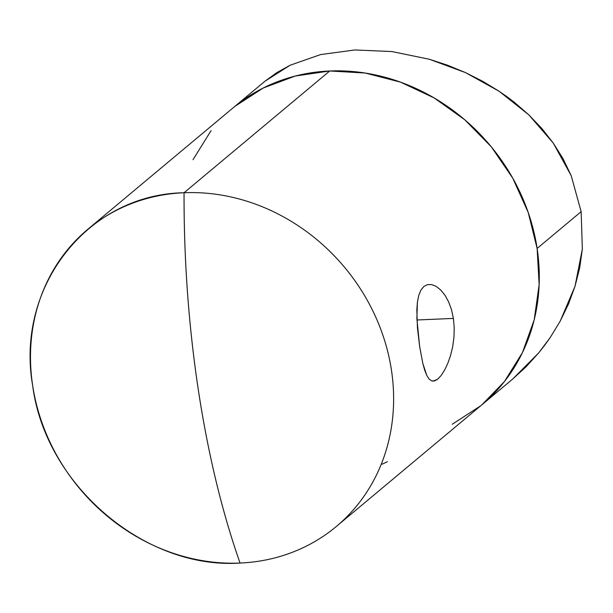 <?xml version="1.0" encoding="UTF-8"?>
<svg xmlns="http://www.w3.org/2000/svg" width="613" height="613" viewBox="0 0 613 613"><rect width="100%" height="100%" fill="white"/><g stroke="black" fill="none" stroke-linecap="round" stroke-linejoin="round"><path stroke-width="0.92" d="M452.7 346.613L450.578 355.417L447.812 363.317L444.624 370.068L441.222 375.394L437.843 379.049L434.617 380.911L431.682 380.888L429.054 379.003L426.725 375.34L424.663 370.068L422.809 363.325L419.66 346.629L416.878 318.568L417.415 302.063L418.748 295.412L420.886 290.141L423.828 286.486L427.476 284.616L431.682 284.578L436.165 286.371L440.67 289.934L444.908 295.129L448.578 301.749L451.482 309.634L453.398 318.423L454.225 327.763L453.965 337.311L452.7 346.613L450.578 355.417L447.812 363.317L444.624 370.068L441.222 375.394L437.843 379.049L433.345 381.133L431.682 380.888L429.054 379.003L426.725 375.34L422.809 363.325L419.66 346.629L417.445 327.84L416.825 309.902L417.415 302.063L418.748 295.412L420.886 290.141L423.828 286.486L427.476 284.616L431.682 284.578M448.578 301.749L451.482 309.634L453.398 318.423L416.932 319.986L453.398 318.423L454.225 327.763L453.965 337.311M184.061 192.743A193.7 172.59 50.1 0 1 375.225 315.948A193.7 172.59 50.1 0 1 336.284 526.506A193.7 172.59 50.1 0 1 240.058 563.04C221.96 511.533 208.022 453.666 198.252 389.431C188.582 325.12 183.854 259.552 184.061 192.743C87.812 194.298 15.233 286.754 32.665 385.577C45.155 484.615 144.591 569.699 240.058 563.04A193.7 172.59 -129.9 0 0 391.454 370.206A193.7 172.59 -129.9 0 0 184.061 192.743A493.051 184.911 87.5 0 0 198.252 389.431A493.051 184.911 87.5 0 0 240.058 563.04A193.7 172.59 50.1 0 1 48.902 439.827A193.7 172.59 50.1 0 1 87.835 229.27A193.7 172.59 50.1 0 1 184.061 192.743L329.725 70.985L184.061 192.743M512.713 379.033L538.819 352.743L550.221 337.518L560.205 321.151L575.032 286.256L582.35 248.993L581.147 211.646L537.126 248.441L539.141 284.708L534.184 319.879L522.445 352.598L504.376 381.615L481.849 404.841L504.376 381.615L522.445 352.598L534.184 319.879L539.141 284.708L537.126 248.441A193.7 172.59 50.1 0 1 481.956 404.749A193.7 172.59 -129.9 0 0 520.889 194.191A193.7 172.59 -129.9 0 0 329.725 70.985L295.267 76.043L263.207 88.019L234.779 106.455L263.207 88.019L295.267 76.043L329.725 70.985A193.7 172.59 -129.9 0 0 233.507 107.513A193.7 172.59 50.1 0 1 416.779 88.839A193.7 172.59 50.1 0 1 537.126 248.441L528.214 212.473L512.752 178.176L491.335 146.875L464.784 119.773L434.111 97.919L400.511 82.134L365.264 73.039L329.725 70.985L365.264 73.039L400.511 82.134L434.111 97.919L464.784 119.773L491.335 146.875L512.752 178.176L528.214 212.473L537.126 248.441L581.147 211.646L571.209 175.701L553.294 143.113L528.827 114.861L499.082 91.23L465.482 72.602L429.299 59.246L391.845 51.553L354.873 49.959L320.538 54.588L290.148 65.216L276.892 72.572L264.931 81.245L87.835 229.27M211.079 130.646L193.011 159.664L211.079 130.646M452.248 424.242L480.676 405.806L452.248 424.242M436.165 286.371L440.67 289.934M382.144 464.202L387.439 461.666M336.284 526.506L512.782 378.98L526.084 366.789L538.819 352.743L544.689 345.272L550.221 337.518L560.205 321.151L568.504 304.025L575.032 286.256L579.706 267.843L582.35 248.993L581.147 211.646L571.209 175.701L563.201 158.974L553.294 143.113L541.792 128.416L528.827 114.861L514.483 102.409L506.905 96.662L499.082 91.23L482.753 81.314L465.482 72.602L447.559 65.216L429.299 59.246L391.845 51.553L354.873 49.959L320.538 54.588L290.148 65.216L264.931 81.245"/></g></svg>
